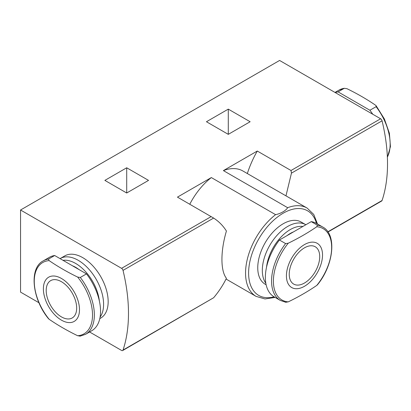 <?xml version="1.0" encoding="UTF-8"?>
<svg xmlns="http://www.w3.org/2000/svg" width="411" height="411" viewBox="0 0 411 411"><rect width="100%" height="100%" fill="white"/><g stroke="black" fill="none" stroke-linecap="round" stroke-linejoin="round"><path stroke-width="0.62" d="M285.614 243.584L279.423 240.014A42.379 24.47 120 0 0 274.142 296.855L280.333 300.426A42.379 24.47 120 0 1 285.614 243.584L288.26 243.214A41.192 23.781 120 0 0 273.397 281.119A41.192 23.781 120 0 0 288.26 301.864L285.614 302.234M322.712 227.021C336.969 234.224 333.917 264.828 317.451 284.797L316.789 285.393A41.192 23.781 120 0 0 331.651 247.484A41.192 23.781 120 0 0 316.789 226.744L317.431 225.218L311.24 221.642A42.379 24.47 120 0 1 316.521 223.45L322.712 227.021A42.379 24.47 120 0 0 317.431 225.218M48.483 259.084L54.673 255.514A42.379 24.47 -120 0 0 49.392 257.317L43.201 260.893A42.379 24.47 -120 0 1 48.483 259.084L49.125 260.61A41.192 23.781 -120 0 0 34.262 281.355A41.192 23.781 -120 0 0 49.125 319.26L48.457 318.669M387.373 157.074A42.379 24.47 -120 0 0 376.096 106.68L376.122 105.74L375.454 105.149C366.756 99.185 357.246 93.698 346.925 88.678L344.279 88.308L338.089 91.884A42.379 24.47 -120 0 0 335.232 92.578M338.998 90.117L344.279 88.308A42.379 24.47 -120 0 0 338.998 90.117L334.98 92.434M126.706 193L148.546 180.388L126.706 167.78L104.867 180.388L126.706 193L126.706 167.78M226.045 279.038L256.12 296.403A51 29.443 -60 0 1 247.263 259.418A51 29.443 -60 0 1 275.591 214.66C280.744 213.633 285.969 210.591 287.649 207.699L223.399 170.601L257.281 151.037L291.009 170.508L380.612 118.779L279.588 60.453L20.55 210.006L20.55 292.118L38.958 302.743M89.593 331.98L121.574 350.439A2.153 1.243 -120 0 0 122.653 350.547A2.153 1.243 -120 0 0 123.023 350.064A158.024 91.237 -120 0 0 123.023 270.387A2.153 1.243 -120 0 0 121.574 268.332L20.55 210.006M275.591 214.66L211.336 177.567L177.454 197.131L213.628 218.071C218.842 221.426 223.101 225.742 226.415 231.033C220.44 251.183 220.44 270.803 226.415 278.278C223.101 285.064 218.842 291.558 213.628 297.749L122.653 350.547M228.29 134.351L250.129 121.738L228.29 109.131L206.445 121.738L228.29 134.351L228.29 109.131M223.399 170.601A51 29.443 -60 0 1 242.87 170.971L307.12 208.069A51 29.443 -60 0 0 287.649 207.699M189.779 204.246A51 29.443 -60 0 1 211.336 177.567M257.281 151.037A71.833 41.47 120 0 0 247.33 173.545M285.964 195.852L291.456 173.144L291.009 170.508M327.973 232.004L381.691 200.994A2.153 1.243 -120 0 0 382.06 200.506A158.024 91.237 -120 0 0 382.06 120.829A2.153 1.243 -120 0 0 380.612 118.779M99.786 318.628L100.726 318.088A35.916 20.735 -120 0 0 100.726 276.613A35.916 20.735 -120 0 0 64.815 255.878L60.242 258.519A35.916 20.735 -120 0 0 60.063 258.622M266.128 284.761L265.187 284.217A35.916 20.735 -60 0 1 265.187 242.747A35.916 20.735 -60 0 1 301.099 222.012L305.671 224.647A35.916 20.735 120 0 0 272.164 241.545A35.916 20.735 120 0 0 265.835 283.271M100.079 317.143A35.916 20.735 -120 0 0 93.749 275.411A35.916 20.735 -120 0 0 60.242 258.519M99.37 301.032A33.841 19.538 -120 0 0 63.017 260.327M78.881 269.488A29.094 16.794 -120 0 0 72.439 265.768M79.898 336.229L85.58 334.297L91.771 330.721A42.379 24.47 -120 0 0 86.49 273.88L80.299 277.456L77.653 277.081C67.332 272.067 57.823 266.575 49.125 260.61M54.673 255.514L86.49 273.88M80.299 336.106L77.653 335.73A41.192 23.781 -120 0 0 92.516 314.99A41.192 23.781 -120 0 0 77.653 277.081M52.598 276.022A25.533 14.739 -120 0 0 43.972 294.492A25.533 14.739 -120 0 0 61.439 320.143A25.533 14.739 -120 0 0 78.902 304.109A25.533 14.739 -120 0 0 52.598 276.022M49.125 319.26C57.812 325.219 67.322 330.711 77.653 335.73M61.439 281.705A21.547 12.443 60 0 1 75.516 300.693A21.547 12.443 60 0 1 72.213 317.96A21.547 12.443 60 0 1 61.439 316.896A21.547 12.443 60 0 1 47.357 297.903A21.547 12.443 60 0 1 50.661 280.636A21.547 12.443 60 0 1 61.439 281.705M372.762 114.248A42.379 24.47 -120 0 0 369.905 110.251L338.089 91.884M376.096 106.68L369.905 110.251M302.897 226.461A33.841 19.538 120 0 0 266.544 267.16M293.475 231.902A29.094 16.794 120 0 0 287.032 235.621M279.423 240.014L311.24 221.642M295.637 288.712A25.533 14.739 120 0 0 322.527 255.005A25.533 14.739 120 0 0 307.541 243.117A25.533 14.739 120 0 0 287.464 268.275A25.533 14.739 120 0 0 295.637 288.712M288.26 301.864C298.581 296.85 308.091 291.358 316.789 285.393M316.789 226.744C308.101 232.703 298.592 238.19 288.26 243.214M289.236 274.229A21.547 12.443 -60 0 1 298.643 252.539A21.547 12.443 -60 0 1 315.252 246.77A21.547 12.443 -60 0 1 318.556 264.037A21.547 12.443 -60 0 1 304.474 283.025A21.547 12.443 -60 0 1 293.701 284.093A21.547 12.443 -60 0 1 289.236 274.229M121.574 268.332L211.177 216.597M274.096 296.824A48.842 28.2 -60 0 1 258.719 239.012A48.842 28.2 -60 0 1 316.475 223.42M291.456 173.144L382.06 120.829M123.023 270.387L213.628 218.071M327.844 231.809L382.06 200.506M123.023 350.064L213.628 297.749M85.58 334.297A42.379 24.47 -120 0 0 80.299 277.456M48.462 318.669C31.996 298.694 28.945 268.095 43.201 260.893M317.518 224.026L313.752 214.465L307.12 208.069M256.12 296.403L264.977 298.946L275.139 297.43M376.163 105.802L384.408 119.015L389.397 133.262L390.45 146.624L387.383 157.336M286.015 302.362L280.333 300.426"/></g></svg>
